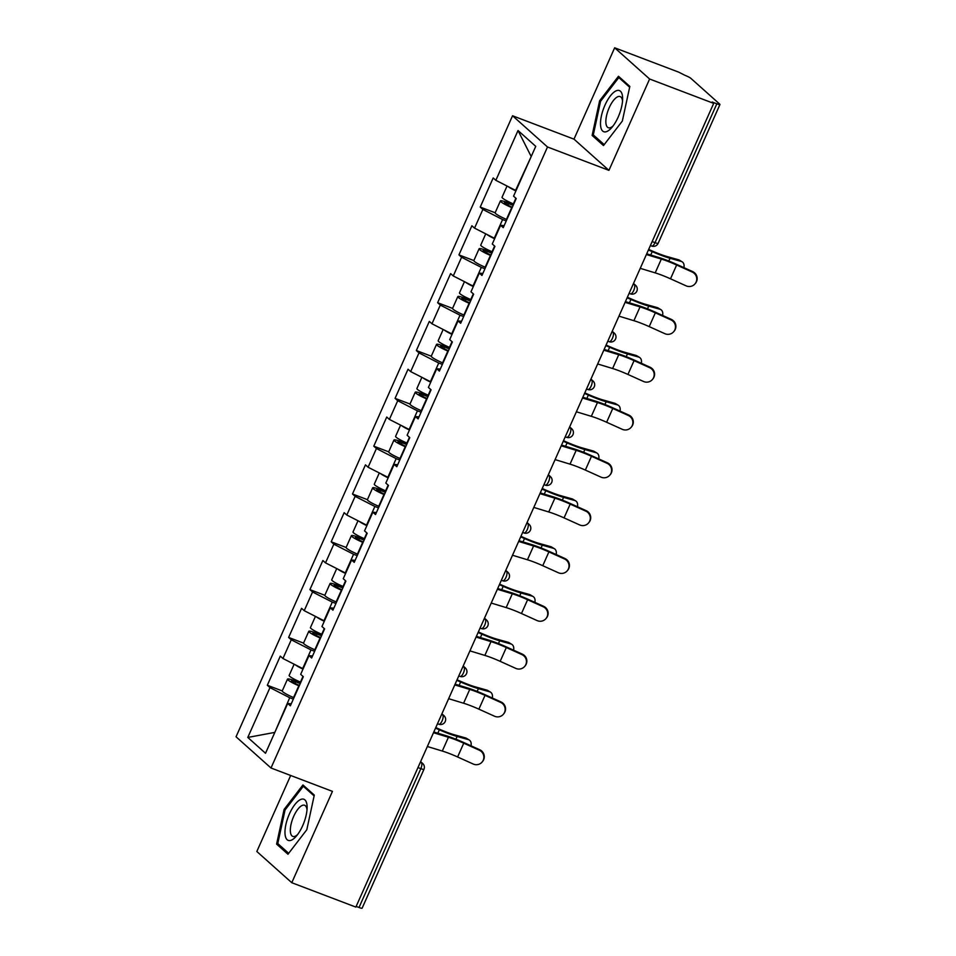 <?xml version="1.0" encoding="UTF-8"?>
<svg xmlns="http://www.w3.org/2000/svg" width="956" height="956" viewBox="0 0 956 956"><rect width="100%" height="100%" fill="white"/><g stroke="black" fill="none" stroke-linecap="round" stroke-linejoin="round"><path stroke-width="1.43" d="M290.672 775.483L256.829 851.497L291.783 882.711L355.859 907.089L713.69 103.379L649.614 79.013L614.66 47.8L573.982 139.146L512.547 115.772L236.048 736.789L271.002 768.003L547.501 146.985L512.547 115.772M614.66 47.8L678.736 72.166L684.938 75.309A5.079 0.681 24 0 1 690.865 78.344L719.701 104.108A5.079 0.681 24 0 1 719.952 104.503L658.122 243.35A5.079 0.681 24 0 1 655.015 242.657L716.845 103.798L712.16 102.017L713.69 103.379M274.826 732.392L247.795 737.435L265.529 753.268L287.708 703.449L290.361 705.815L303.327 676.705L300.674 674.338L308.991 655.637L312.528 656.007M247.795 737.435L269.974 687.615L267.322 685.249L282.247 690.925M303.136 668.794L282.94 658.505L280.287 656.139L267.322 685.249M282.94 658.505L291.269 639.803L288.616 637.437L303.542 643.113A11.173 1.494 24 0 0 314.859 649.745L315.253 649.913M324.431 620.982L304.235 610.681L301.582 608.315L288.616 637.437M304.235 610.681L312.552 591.979L309.911 589.613L324.825 595.289M345.714 573.158L325.518 562.869L322.865 560.503L309.911 589.613M325.518 562.869L333.847 544.167L331.194 541.801L346.12 547.477A11.173 1.494 24 0 0 357.436 554.11L357.831 554.277M367.008 525.346L346.813 515.045L344.16 512.679L331.194 541.801M346.813 515.045L355.13 496.355L352.489 493.989L367.403 499.653A11.173 1.494 24 0 0 378.719 506.286L379.114 506.453M388.303 477.522L368.096 467.233L365.455 464.867L352.489 493.989M368.096 467.233L376.425 448.531L373.772 446.165L388.698 451.841A11.173 1.494 24 0 0 400.014 458.474L400.409 458.641M409.586 429.71L389.391 419.409L386.738 417.043L373.772 446.165M389.391 419.409L397.72 400.719L395.067 398.353L409.981 404.018A11.173 1.494 24 0 0 421.297 410.662L421.704 410.817M430.881 381.886L410.674 371.597L408.033 369.231L395.067 398.353M410.674 371.597L419.003 352.895L416.35 350.529L431.276 356.206M452.164 334.074L431.969 323.773L429.316 321.407L416.35 350.529M431.969 323.773L440.298 305.084L437.645 302.717L452.57 308.394A11.173 1.494 24 0 0 463.887 315.026L464.281 315.181M473.459 286.25L453.264 275.961L450.611 273.595L437.645 302.717M453.264 275.961L461.581 257.26L458.94 254.894L473.853 260.57A11.173 1.494 24 0 0 485.17 267.202L485.564 267.369M494.742 238.438L474.546 228.137L471.894 225.771L458.94 254.894M474.546 228.137L482.876 209.448L480.223 207.082L495.148 212.758A11.173 1.494 24 0 0 506.465 219.39L506.859 219.557M516.037 190.614L495.841 180.326L493.188 177.959L480.223 207.082M495.841 180.326L518.021 130.518L535.742 146.352L513.563 196.159L516.216 198.525L503.25 227.648L500.609 225.281L492.28 243.983L494.933 246.349L481.967 275.459L479.315 273.093L470.985 291.795L473.638 294.161L460.673 323.283L458.02 320.917L449.702 339.607L452.355 341.973L439.39 371.095L436.737 368.729L428.408 387.431L431.06 389.797L418.095 418.919L415.442 416.553L407.125 435.243L409.765 437.609L396.8 466.731L394.159 464.365L385.83 483.067L388.483 485.433L375.517 514.555L372.864 512.189L364.547 530.879L367.188 533.245L354.222 562.367L351.581 560.001L343.252 578.703L345.905 581.069L332.939 610.191L330.286 607.825L321.957 626.515L324.61 628.881L311.644 658.003L308.991 655.637M314.632 651.299L310.987 649.913L302.67 668.614M310.987 649.913L291.269 639.803M335.915 603.487L332.282 602.101L323.953 620.791M332.282 602.101L312.552 591.979M330.286 607.825L333.823 608.195M357.209 555.663L353.565 554.277L345.247 572.979M353.565 554.277L333.847 544.167M351.581 560.001L355.106 560.383M378.504 507.851L374.86 506.465L366.53 525.167M374.86 506.465L355.13 496.355M372.864 512.189L376.401 512.559M399.787 460.027L396.154 458.641L387.825 477.343M396.154 458.641L376.425 448.531M394.159 464.365L397.696 464.747M421.082 412.215L417.437 410.829L409.12 429.531M417.437 410.829L397.72 400.719M415.442 416.553L418.979 416.924M442.365 364.391L438.732 363.017L430.403 381.707M438.732 363.017L419.003 352.895M436.737 368.729L440.274 369.112M463.66 316.579L460.015 315.193L451.698 333.895M460.015 315.193L440.298 305.084M458.02 320.917L461.557 321.288M484.943 268.756L481.31 267.381L472.981 286.071M481.31 267.381L461.581 257.26M479.315 273.093L482.852 273.476M506.238 220.944L502.593 219.557L494.276 238.259M502.593 219.557L482.876 209.448M500.609 225.281L504.135 225.652M716.845 103.798A5.079 0.681 24 0 0 719.952 104.503M531.309 156.306L515.559 190.435M530.915 155.959L518.021 130.518M359.014 907.495L420.831 768.648A5.079 0.681 -156 0 0 423.938 769.341L362.121 908.2A5.079 0.681 -156 0 1 359.014 907.495L356.158 906.419M291.783 882.711L332.449 791.377L271.002 768.003M573.982 139.146L608.936 170.359L649.614 79.013M608.936 170.359L547.501 146.985M293.337 699.123L289.704 697.737L274.742 732.571M289.704 697.737L269.974 687.615M287.708 703.449L291.245 703.831M622.332 121.053L629.825 86.41L618.472 76.265L599.627 100.774L592.134 135.429L603.487 145.563L622.332 121.053M302.944 784.948L284.099 809.457L276.607 844.1L287.959 854.246L306.804 829.736L314.297 795.093L302.944 784.948M595.23 136.6L592.134 135.429M600.667 101.181L599.627 100.774M279.702 845.283L276.607 844.1M285.151 809.852L284.099 809.457M640.245 268.337L655.195 272.878A22.681 3.023 24 0 1 661.612 275.101A22.681 3.023 24 0 1 670.503 278.805L686.109 285.844A7.612 7.54 -139.3 0 0 694.952 283.92A7.612 7.54 -139.3 0 0 692.252 272.054L676.645 265.003A22.681 3.023 24 0 0 667.754 261.299A22.681 3.023 24 0 0 661.337 259.076L646.387 254.547M646.71 253.806L658.756 257.463A27.079 3.609 -156 0 1 666.428 260.116A27.079 3.609 -156 0 1 677.039 264.549L692.646 271.588A7.612 7.54 40.7 0 1 695.359 283.454L694.952 283.92M683.91 267.644A7.612 5.103 121 0 0 682.142 261.813A7.612 5.103 121 0 0 681.293 261.442L678.485 259.769L667.216 256.59A22.681 3.023 -156 0 1 659.604 254.021A22.681 3.023 -156 0 1 652.315 251.034L648.67 249.42M648.431 249.958L652.231 251.631A27.079 3.609 24 0 0 660.931 255.204A27.079 3.609 24 0 0 670.025 258.275L681.293 261.442M678.485 259.769A7.612 5.103 -59 0 1 679.334 260.128L682.142 261.813M512.356 207.201L511.281 206.759A6.776 0.908 -156 0 1 504.421 202.732A6.776 0.908 -156 0 1 508.568 203.664L513.157 205.409M513.408 204.823L507.242 202.481A11.173 1.494 24 0 0 500.406 200.939A11.173 1.494 24 0 0 511.711 207.583L512.117 207.751M507.027 186.061L502.043 197.259A11.173 1.494 24 0 0 513.348 203.903L513.754 204.07M508.341 186.731A11.173 1.494 24 0 0 515.905 190.913M618.185 117.05A22.012 8.377 -69.2 0 0 622.631 98.85A22.012 8.377 -69.2 0 0 616.572 90.665A22.012 8.377 -69.2 0 0 604.945 105.22A22.012 8.377 -69.2 0 0 601.073 128.247A22.012 8.377 -69.2 0 0 611.673 127.674A22.012 8.377 -69.2 0 0 618.185 117.05M622.535 101.097A16.658 6.345 -69.2 0 0 620.157 96.58A16.658 6.345 -69.2 0 0 609.211 107.681A16.658 6.345 -69.2 0 0 608.315 127.734A16.658 6.345 -69.2 0 0 613.083 125.941M604.204 144.631L593.306 134.892L600.559 101.312L618.819 77.567L629.645 87.235M620.743 78.296L618.819 77.567M291.676 840.037A22.012 8.377 -69.2 0 0 296.145 836.357A22.012 8.377 -69.2 0 0 307.115 807.533A22.012 8.377 -69.2 0 0 300.411 799.61A22.012 8.377 -69.2 0 0 285.868 824.658A22.012 8.377 -69.2 0 0 291.676 840.037M307.007 809.768A16.658 6.345 -69.2 0 0 304.629 805.263A16.658 6.345 -69.2 0 0 302.012 805.526A16.658 6.345 -69.2 0 0 291.771 821.551A16.658 6.345 -69.2 0 0 292.787 836.404A16.658 6.345 -69.2 0 0 295.404 836.142A16.658 6.345 -69.2 0 0 297.555 834.612M288.688 853.302L277.778 843.562L285.043 809.995L303.303 786.25L314.118 795.918M305.215 786.979L303.303 786.25M618.95 316.149L633.9 320.69A22.681 3.023 24 0 1 640.329 322.913A22.681 3.023 24 0 1 649.208 326.617L664.814 333.668A7.612 7.54 -139.3 0 0 673.669 331.732A7.612 7.54 -139.3 0 0 670.957 319.878L655.35 312.827A22.681 3.023 24 0 0 646.471 309.123A22.681 3.023 24 0 0 640.042 306.9L625.093 302.359M625.427 301.63L637.473 305.287A27.079 3.609 -156 0 1 645.145 307.94A27.079 3.609 -156 0 1 655.756 312.361L671.363 319.412A7.612 7.54 40.7 0 1 674.064 331.278L673.669 331.732M597.667 363.973L612.617 368.514A22.681 3.023 24 0 1 619.034 370.737A22.681 3.023 24 0 1 627.925 374.441L643.531 381.48A7.612 7.54 -139.3 0 0 652.374 379.556A7.612 7.54 -139.3 0 0 649.674 367.69L634.067 360.639A22.681 3.023 24 0 0 625.176 356.935A22.681 3.023 24 0 0 618.747 354.712L603.81 350.183M604.132 349.442L616.178 353.099A27.079 3.609 -156 0 1 623.85 355.752A27.079 3.609 -156 0 1 634.461 360.173L650.068 367.224A7.612 7.54 40.7 0 1 652.769 379.09L652.374 379.556M576.372 411.785L591.322 416.326A22.681 3.023 24 0 1 597.751 418.549A22.681 3.023 24 0 1 606.63 422.253L622.237 429.304A7.612 7.54 -139.3 0 0 631.08 427.368A7.612 7.54 -139.3 0 0 628.379 415.513L612.772 408.463A22.681 3.023 24 0 0 603.893 404.758A22.681 3.023 24 0 0 597.464 402.536L582.515 397.995M582.849 397.266L594.895 400.923A27.079 3.609 -156 0 1 602.567 403.575A27.079 3.609 -156 0 1 613.178 407.997L628.773 415.047A7.612 7.54 40.7 0 1 631.486 426.914L631.08 427.368M555.089 459.609L570.027 464.15A22.681 3.023 24 0 1 576.456 466.373A22.681 3.023 24 0 1 585.347 470.077L600.954 477.116A7.612 7.54 -139.3 0 0 609.797 475.192A7.612 7.54 -139.3 0 0 607.096 463.325L591.489 456.275A22.681 3.023 24 0 0 582.598 452.57A22.681 3.023 24 0 0 576.169 450.348L561.232 445.807M561.554 445.078L573.6 448.734A27.079 3.609 -156 0 1 581.272 451.387A27.079 3.609 -156 0 1 591.884 455.809L607.49 462.859A7.612 7.54 40.7 0 1 610.191 474.726L609.797 475.192M533.795 507.421L548.744 511.962A22.681 3.023 24 0 1 555.173 514.185A22.681 3.023 24 0 1 564.052 517.889L579.659 524.94A7.612 7.54 -139.3 0 0 588.502 523.004A7.612 7.54 -139.3 0 0 585.801 511.149L570.194 504.099A22.681 3.023 24 0 0 561.303 500.394A22.681 3.023 24 0 0 554.886 498.172L539.937 493.631M540.26 492.89L552.317 496.558A27.079 3.609 -156 0 1 559.989 499.211A27.079 3.609 -156 0 1 570.589 503.633L586.195 510.683A7.612 7.54 40.7 0 1 588.908 522.538L588.502 523.004M662.616 315.468A7.612 5.103 121 0 0 660.847 309.625A7.612 5.103 121 0 0 659.999 309.266L657.19 307.581L645.933 304.414A22.681 3.023 -156 0 1 638.309 301.845A22.681 3.023 -156 0 1 631.032 298.846L627.375 297.244M627.136 297.782L630.936 299.455A27.079 3.609 24 0 0 639.636 303.028A27.079 3.609 24 0 0 648.73 306.099L659.999 309.266M657.19 307.581A7.612 5.103 -59 0 1 658.051 307.952L660.847 309.625M491.061 255.025L489.986 254.571A6.776 0.908 -156 0 1 483.139 250.544A6.776 0.908 -156 0 1 487.285 251.488L491.862 253.221M492.125 252.647L485.959 250.305A11.173 1.494 24 0 0 479.111 248.763A11.173 1.494 24 0 0 490.428 255.407L490.822 255.563M485.732 233.885L480.749 245.083A11.173 1.494 24 0 0 492.065 251.727L492.46 251.894M487.046 234.555A11.173 1.494 24 0 0 494.611 238.737M641.333 363.28A7.612 5.103 121 0 0 639.564 357.448A7.612 5.103 121 0 0 638.704 357.078L635.907 355.405L624.638 352.226A22.681 3.023 -156 0 1 617.026 349.657A22.681 3.023 -156 0 1 609.737 346.67L606.08 345.056M605.841 345.594L609.653 347.267A27.079 3.609 24 0 0 618.353 350.84A27.079 3.609 24 0 0 627.447 353.911L638.704 357.078M635.907 355.405A7.612 5.103 -59 0 1 636.756 355.763L639.564 357.448M469.778 302.837L468.703 302.395A6.776 0.908 -156 0 1 461.844 298.368A6.776 0.908 -156 0 1 465.99 299.3L470.579 301.044M470.83 300.459L464.664 298.117A11.173 1.494 24 0 0 457.828 296.575A11.173 1.494 24 0 0 469.133 303.219L469.527 303.387M464.449 281.697L459.466 292.894A11.173 1.494 24 0 0 470.77 299.539L471.165 299.706M465.763 282.367A11.173 1.494 24 0 0 473.328 286.549M620.038 411.104A7.612 5.103 121 0 0 618.269 405.26A7.612 5.103 121 0 0 617.421 404.902L614.612 403.217L603.356 400.05A22.681 3.023 -156 0 1 595.731 397.481A22.681 3.023 -156 0 1 588.454 394.481L584.797 392.88M584.558 393.418L588.358 395.091A27.079 3.609 24 0 0 597.058 398.664A27.079 3.609 24 0 0 606.152 401.735L617.421 404.902M614.612 403.217A7.612 5.103 -59 0 1 615.461 403.587L618.269 405.26M448.484 350.661L447.408 350.207A6.776 0.908 -156 0 1 440.549 346.18A6.776 0.908 -156 0 1 444.707 347.112L449.284 348.856M449.547 348.283L443.381 345.929A11.173 1.494 24 0 0 436.534 344.387A11.173 1.494 24 0 0 447.85 351.043L448.245 351.199M436.534 344.387L431.276 356.194A11.173 1.494 24 0 0 442.592 362.838L442.987 363.005M443.154 329.509L438.171 340.718A11.173 1.494 24 0 0 449.487 347.363L449.882 347.53M444.468 330.19A11.173 1.494 24 0 0 452.033 334.373M598.755 458.916A7.612 5.103 121 0 0 596.974 453.084A7.612 5.103 121 0 0 596.126 452.714L593.329 451.041L582.061 447.862A22.681 3.023 -156 0 1 574.448 445.293A22.681 3.023 -156 0 1 567.159 442.305L563.502 440.692M563.263 441.23L567.075 442.903A27.079 3.609 24 0 0 575.775 446.476A27.079 3.609 24 0 0 584.869 449.547L596.126 452.714M593.329 451.041A7.612 5.103 -59 0 1 594.178 451.399L596.974 453.084M427.201 398.473L426.125 398.031A6.776 0.908 -156 0 1 419.266 394.003A6.776 0.908 -156 0 1 423.412 394.936L428.001 396.68M428.252 396.095L422.086 393.752A11.173 1.494 24 0 0 415.239 392.211A11.173 1.494 24 0 0 426.555 398.855L426.95 399.022M421.871 377.333L416.888 388.53A11.173 1.494 24 0 0 428.192 395.175L428.587 395.342M423.185 378.002A11.173 1.494 24 0 0 430.75 382.185M577.46 506.728A7.612 5.103 121 0 0 575.691 500.896A7.612 5.103 121 0 0 574.843 500.538L572.035 498.853L560.778 495.686A22.681 3.023 -156 0 1 553.154 493.105A22.681 3.023 -156 0 1 545.864 490.117L542.219 488.516M541.98 489.054L545.78 490.715A27.079 3.609 24 0 0 554.48 494.288A27.079 3.609 24 0 0 563.574 497.359L574.843 500.538M572.035 498.853A7.612 5.103 -59 0 1 572.883 499.223L575.691 500.896M405.906 446.297L404.83 445.843A6.776 0.908 -156 0 1 397.971 441.815A6.776 0.908 -156 0 1 402.118 442.748L406.706 444.492M406.969 443.919L400.803 441.564A11.173 1.494 24 0 0 393.956 440.023A11.173 1.494 24 0 0 405.272 446.667L405.667 446.834M400.576 425.145L395.593 436.354A11.173 1.494 24 0 0 406.909 442.998L407.304 443.154M401.89 425.826A11.173 1.494 24 0 0 409.455 430.009M512.512 555.245L527.449 559.774A22.681 3.023 24 0 1 533.878 561.997A22.681 3.023 24 0 1 542.757 565.701L558.364 572.752A7.612 7.54 -139.3 0 0 567.219 570.828A7.612 7.54 -139.3 0 0 564.506 558.961L548.899 551.911A22.681 3.023 24 0 0 540.02 548.206A22.681 3.023 24 0 0 533.591 545.984L518.654 541.443M518.977 540.714L531.022 544.37A27.079 3.609 -156 0 1 538.694 547.023A27.079 3.609 -156 0 1 549.306 551.445L564.912 558.495A7.612 7.54 40.7 0 1 567.613 570.362L567.219 570.828M556.177 554.552A7.612 5.103 121 0 0 554.396 548.72A7.612 5.103 121 0 0 553.548 548.35L550.752 546.665L539.483 543.498A22.681 3.023 -156 0 1 531.871 540.929A22.681 3.023 -156 0 1 524.581 537.941L520.924 536.328M520.685 536.866L524.486 538.539A27.079 3.609 24 0 0 533.197 542.112A27.079 3.609 24 0 0 542.291 545.183L553.548 548.35M550.752 546.665A7.612 5.103 -59 0 1 551.6 547.035L554.396 548.72M384.611 494.109L383.547 493.666A6.776 0.908 -156 0 1 376.688 489.639A6.776 0.908 -156 0 1 380.835 490.571L385.411 492.316M385.674 491.731L379.508 489.388A11.173 1.494 24 0 0 372.661 487.847A11.173 1.494 24 0 0 383.977 494.491L384.372 494.658M379.293 472.969L374.298 484.166A11.173 1.494 24 0 0 385.615 490.81L386.009 490.978M380.596 473.638A11.173 1.494 24 0 0 388.16 477.821M491.217 603.057L506.166 607.598A22.681 3.023 24 0 1 512.583 609.82A22.681 3.023 24 0 1 521.474 613.525L537.081 620.575A7.612 7.54 -139.3 0 0 545.924 618.64A7.612 7.54 -139.3 0 0 543.223 606.773L527.616 599.735A22.681 3.023 24 0 0 518.726 596.03A22.681 3.023 24 0 0 512.308 593.807L497.359 589.266M497.682 588.526L509.727 592.194A27.079 3.609 -156 0 1 517.399 594.847A27.079 3.609 -156 0 1 528.011 599.269L543.617 606.319A7.612 7.54 40.7 0 1 546.33 618.173L545.924 618.64M534.882 602.364A7.612 5.103 121 0 0 533.113 596.532A7.612 5.103 121 0 0 532.265 596.174L529.457 594.489L518.188 591.322A22.681 3.023 -156 0 1 510.576 588.741A22.681 3.023 -156 0 1 503.286 585.753L499.641 584.152M499.402 584.69L503.203 586.351A27.079 3.609 24 0 0 511.902 589.924A27.079 3.609 24 0 0 520.996 592.995L532.265 596.174M529.457 594.489A7.612 5.103 -59 0 1 530.305 594.847L533.113 596.532M363.328 541.933L362.252 541.478A6.776 0.908 -156 0 1 355.393 537.451A6.776 0.908 -156 0 1 359.54 538.383L364.128 540.128M364.379 539.554L358.213 537.2A11.173 1.494 24 0 0 351.378 535.659A11.173 1.494 24 0 0 362.683 542.303L363.089 542.47M357.998 520.781L353.015 531.978A11.173 1.494 24 0 0 364.332 538.634L364.726 538.79M359.313 521.462A11.173 1.494 24 0 0 366.877 525.645M469.922 650.881L484.871 655.41A22.681 3.023 24 0 1 491.3 657.632A22.681 3.023 24 0 1 500.179 661.337L515.786 668.387A7.612 7.54 -139.3 0 0 524.641 666.463A7.612 7.54 -139.3 0 0 521.928 654.597L506.322 647.547A22.681 3.023 24 0 0 497.443 643.842A22.681 3.023 24 0 0 491.014 641.619L476.064 637.078M476.399 636.349L488.444 640.006A27.079 3.609 -156 0 1 496.116 642.659A27.079 3.609 -156 0 1 506.728 647.081L522.335 654.131A7.612 7.54 40.7 0 1 525.035 665.997L524.641 666.463M513.587 650.188A7.612 5.103 121 0 0 511.819 644.356A7.612 5.103 121 0 0 510.97 643.986L508.174 642.301L496.905 639.134A22.681 3.023 -156 0 1 489.293 636.565A22.681 3.023 -156 0 1 482.003 633.565L478.347 631.964M478.108 632.502L481.908 634.175A27.079 3.609 24 0 0 490.607 637.748A27.079 3.609 24 0 0 499.701 640.819L510.97 643.986M508.174 642.301A7.612 5.103 -59 0 1 509.022 642.671L511.819 644.356M342.033 589.744L340.957 589.302A6.776 0.908 -156 0 1 334.11 585.275A6.776 0.908 -156 0 1 338.257 586.207L342.834 587.952M343.096 587.366L336.93 585.024A11.173 1.494 24 0 0 330.083 583.483A11.173 1.494 24 0 0 341.4 590.127L341.794 590.294M330.083 583.483L324.837 595.277A11.173 1.494 24 0 0 336.142 601.922L336.536 602.089M336.715 568.605L331.72 579.802A11.173 1.494 24 0 0 343.037 586.446L343.431 586.614M338.018 569.274A11.173 1.494 24 0 0 345.582 573.457M448.639 698.693L463.588 703.234A22.681 3.023 24 0 1 470.005 705.456A22.681 3.023 24 0 1 478.896 709.161L494.503 716.211A7.612 7.54 -139.3 0 0 503.346 714.275A7.612 7.54 -139.3 0 0 500.645 702.409L485.039 695.37A22.681 3.023 24 0 0 476.148 691.666A22.681 3.023 24 0 0 469.731 689.443L454.781 684.902M455.104 684.161L467.149 687.818A27.079 3.609 -156 0 1 474.821 690.483A27.079 3.609 -156 0 1 485.433 694.904L501.04 701.955A7.612 7.54 40.7 0 1 503.74 713.809L503.346 714.275M492.304 698A7.612 5.103 121 0 0 490.536 692.168A7.612 5.103 121 0 0 489.687 691.809L486.879 690.124L475.61 686.958A22.681 3.023 -156 0 1 467.998 684.377A22.681 3.023 -156 0 1 460.708 681.389L457.052 679.788M456.813 680.325L460.625 681.987A27.079 3.609 24 0 0 469.324 685.56A27.079 3.609 24 0 0 478.418 688.631L489.687 691.809M486.879 690.124A7.612 5.103 -59 0 1 487.727 690.483L490.536 692.168M320.75 637.568L319.674 637.114A6.776 0.908 -156 0 1 312.815 633.087A6.776 0.908 -156 0 1 316.962 634.019L321.551 635.764M321.802 635.178L315.635 632.836A11.173 1.494 24 0 0 308.8 631.295A11.173 1.494 24 0 0 320.105 637.939L320.499 638.106M315.42 616.417L310.437 627.614A11.173 1.494 24 0 0 321.742 634.258L322.136 634.426M316.735 617.098A11.173 1.494 24 0 0 324.299 621.269M427.344 746.505L442.293 751.046A22.681 3.023 24 0 1 448.723 753.268A22.681 3.023 24 0 1 457.601 756.973L473.208 764.023A7.612 7.54 -139.3 0 0 482.051 762.099A7.612 7.54 -139.3 0 0 479.35 750.233L463.744 743.182A22.681 3.023 24 0 0 454.865 739.478A22.681 3.023 24 0 0 448.436 737.255L433.486 732.714M433.821 731.985L445.866 735.642A27.079 3.609 -156 0 1 453.538 738.295A27.079 3.609 -156 0 1 464.15 742.716L479.757 749.767A7.612 7.54 40.7 0 1 482.457 761.633L482.051 762.099M471.009 745.823A7.612 5.103 121 0 0 469.241 739.992A7.612 5.103 121 0 0 468.392 739.621L465.584 737.936L454.327 734.77A22.681 3.023 -156 0 1 446.703 732.2A22.681 3.023 -156 0 1 439.425 729.201L435.769 727.6M435.53 728.137L439.33 729.81A27.079 3.609 24 0 0 448.029 733.383A27.079 3.609 24 0 0 457.123 736.455L468.392 739.621M465.584 737.936A7.612 5.103 -59 0 1 466.432 738.307L469.241 739.992M299.455 685.38L298.38 684.926A6.776 0.908 -156 0 1 291.532 680.899A6.776 0.908 -156 0 1 295.679 681.843L300.256 683.576M300.519 683.002L294.352 680.66A11.173 1.494 24 0 0 287.505 679.118A11.173 1.494 24 0 0 298.822 685.763L299.216 685.93M287.505 679.118L282.247 690.913A11.173 1.494 24 0 0 293.564 697.557L293.958 697.725M294.125 664.241L289.142 675.438A11.173 1.494 24 0 0 300.459 682.082L300.853 682.249M295.44 664.91A11.173 1.494 24 0 0 303.004 669.092M652.159 241.569L655.015 242.657A5.079 1.936 110.8 0 1 651.681 246.039A5.079 5.079 0 0 0 658.122 243.35M420.317 762.291L421.345 762.685A5.079 1.936 -69.2 0 1 420.831 768.648L417.975 767.56M633.219 284.111L634.246 284.506L633.386 283.741M635.585 285.318A5.079 4.649 131.8 0 0 634.246 284.506A5.079 1.936 -69.2 0 1 633.732 290.469A5.079 1.936 110.8 0 1 630.398 293.851A5.079 5.079 0 0 0 635.585 285.318L633.505 283.466M611.924 331.935L612.951 332.33L612.091 331.553M590.641 379.747L591.668 380.141L590.808 379.377M569.346 427.571L570.374 427.965L569.513 427.189M548.063 475.383L549.091 475.777L548.23 475.013M526.768 523.207L527.796 523.589L526.935 522.824M505.485 571.019L506.513 571.413L505.652 570.648M484.19 618.843L485.218 619.225L484.357 618.46M462.907 666.655L463.923 667.049L463.074 666.284M441.612 714.479L442.64 714.861L441.78 714.096M420.616 761.645L422.683 763.497A5.079 4.649 131.8 0 0 421.345 762.685L420.485 761.92M614.29 333.13A5.079 4.649 131.8 0 0 612.951 332.33A5.079 1.936 -69.2 0 1 612.438 338.293A5.079 1.936 110.8 0 1 609.103 341.674A5.079 5.079 0 0 0 614.29 333.13L612.222 331.278M593.007 380.954A5.079 4.649 131.8 0 0 591.668 380.141A5.079 1.936 -69.2 0 1 591.143 386.105A5.079 1.936 110.8 0 1 587.821 389.486A5.079 5.079 0 0 0 593.007 380.954L590.928 379.102M571.712 428.766A5.079 4.649 131.8 0 0 570.374 427.965A5.079 1.936 -69.2 0 1 569.86 433.928A5.079 1.936 110.8 0 1 566.526 437.31A5.079 5.079 0 0 0 571.712 428.766L569.645 426.914M550.429 476.59A5.079 4.649 131.8 0 0 549.091 475.777A5.079 1.936 -69.2 0 1 548.565 481.74A5.079 1.936 110.8 0 1 545.231 485.122A5.079 5.079 0 0 0 550.429 476.59L548.35 474.738M529.134 524.402A5.079 4.649 131.8 0 0 527.796 523.589A5.079 1.936 -69.2 0 1 527.282 529.552A5.079 1.936 110.8 0 1 523.948 532.934A5.079 5.079 0 0 0 529.134 524.402L527.055 522.55M507.839 572.226A5.079 4.649 131.8 0 0 506.513 571.413A5.079 1.936 -69.2 0 1 505.987 577.376A5.079 1.936 110.8 0 1 502.653 580.758A5.079 5.079 0 0 0 507.839 572.226L505.772 570.374M486.556 620.038A5.079 4.649 131.8 0 0 485.218 619.225A5.079 1.936 -69.2 0 1 484.704 625.188A5.079 1.936 110.8 0 1 481.37 628.57A5.079 5.079 0 0 0 486.556 620.038L484.477 618.185M465.261 667.862A5.079 4.649 131.8 0 0 463.923 667.049A5.079 1.936 -69.2 0 1 463.409 673.012A5.079 1.936 110.8 0 1 460.075 676.394A5.079 5.079 0 0 0 465.261 667.862L463.194 666.009M443.978 715.674A5.079 4.649 131.8 0 0 442.64 714.861A5.079 1.936 -69.2 0 1 442.126 720.824A5.079 1.936 110.8 0 1 438.792 724.206A5.079 5.079 0 0 0 443.978 715.674L441.899 713.821M655.195 272.878L661.337 259.076M670.503 278.805L676.645 265.003M670.025 258.275L668.794 261.036M508.568 203.664L507.899 205.193M511.711 207.583L506.465 219.39M515.881 198.227L513.348 203.903M652.231 251.631L650.713 255.025M633.9 320.69L640.042 306.9M649.208 326.617L655.35 312.827M612.617 368.514L618.747 354.712M627.925 374.441L634.067 360.639M591.322 416.326L597.464 402.536M606.63 422.253L612.772 408.463M570.027 464.15L576.169 450.348M585.347 470.077L591.489 456.275M548.744 511.962L554.886 498.172M564.052 517.889L570.194 504.099M648.73 306.099L647.499 308.86M487.285 251.488L486.604 253.005M490.428 255.407L485.17 267.202M494.599 246.039L492.065 251.727M630.936 299.455L629.43 302.837M627.447 353.911L626.216 356.672M465.99 299.3L465.309 300.817M469.133 303.219L463.887 315.026M473.304 293.862L470.77 299.539M609.653 347.267L608.135 350.661M606.152 401.735L604.921 404.496M444.707 347.112L444.026 348.641M447.85 351.043L442.592 362.838M452.009 341.674L449.487 347.363M588.358 395.091L586.853 398.473M584.869 449.547L583.638 452.308M423.412 394.936L422.731 396.453M426.555 398.855L421.297 410.662M430.726 389.498L428.192 395.175M567.075 442.903L565.558 446.297M563.574 497.359L562.343 500.131M402.118 442.748L401.448 444.277M405.272 446.667L400.014 458.474M409.431 437.31L406.909 442.998M545.78 490.715L544.275 494.109M527.449 559.774L533.591 545.984M542.757 565.701L548.899 551.911M542.291 545.183L541.06 547.943M380.835 490.571L380.153 492.089M383.977 494.491L378.719 506.286M388.148 485.134L385.615 490.81M524.486 538.539L522.98 541.933M506.166 607.598L512.308 593.807M521.474 613.525L527.616 599.735M520.996 592.995L519.765 595.767M359.54 538.383L358.87 539.913M362.683 542.303L357.436 554.11M366.853 532.946L364.332 538.634M503.203 586.351L501.685 589.744M484.871 655.41L491.014 641.619M500.179 661.337L506.322 647.547M499.701 640.819L498.482 643.579M338.257 586.207L337.576 587.725M341.4 590.127L336.142 601.922M345.57 580.77L343.037 586.446M481.908 634.175L480.402 637.568M463.588 703.234L469.731 689.443M478.896 709.161L485.039 695.37M478.418 688.631L477.187 691.391M316.962 634.019L316.281 635.549M320.105 637.939L314.859 649.745M324.275 628.582L321.742 634.258M460.625 681.987L459.107 685.38M442.293 751.046L448.436 737.255M457.601 756.973L463.744 743.182M457.123 736.455L455.893 739.215M295.679 681.843L294.998 683.361M298.822 685.763L293.564 697.557M302.98 676.406L300.459 682.082M439.33 729.81L437.824 733.204M650.391 245.549L651.681 246.039M629.108 293.361L630.398 293.851M607.813 341.184L609.103 341.674M586.518 388.996L587.821 389.486M565.235 436.808L566.526 437.31M543.94 484.632L545.231 485.122M522.657 532.444L523.948 532.934M501.362 580.268L502.653 580.758M480.079 628.08L481.37 628.57M458.784 675.904L460.075 676.394M437.501 723.716L438.792 724.206M423.938 769.341A5.079 5.079 0 0 0 422.683 763.497M500.406 200.939L495.148 212.746M479.111 248.763L473.853 260.558M457.828 296.575L452.57 308.382M415.239 392.211L409.993 404.006M393.956 440.023L388.698 451.83M372.661 487.847L367.415 499.641M351.378 535.659L346.12 547.465M308.8 631.295L303.542 643.101"/></g></svg>
